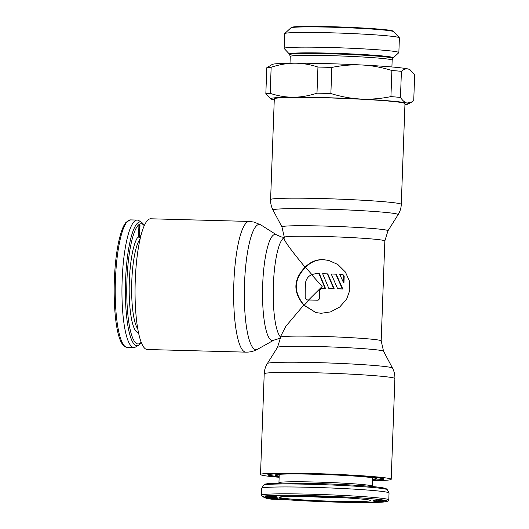 <?xml version="1.0" encoding="UTF-8"?>
<svg xmlns="http://www.w3.org/2000/svg" width="529" height="529" viewBox="0 0 529 529"><rect width="100%" height="100%" fill="white"/><g stroke="black" fill="none" stroke-linecap="round" stroke-linejoin="round"><path stroke-width="0.79" d="M372.449 480.094A56.841 2.579 2.1 0 0 382.659 478.996A56.841 2.579 2.1 0 0 381.389 478.401A56.841 2.579 -177.9 0 0 319.9 474.129A56.841 2.579 -177.9 0 0 269.056 474.83A56.841 2.579 -177.9 0 0 270.326 475.426A56.841 2.579 2.1 0 0 279.16 476.675M372.476 479.505A50.599 2.295 2.1 0 0 376.41 478.705A50.599 2.295 2.1 0 0 375.299 478.236A50.599 2.295 -177.9 0 0 321.215 474.453A50.599 2.295 -177.9 0 0 275.311 474.996A50.599 2.295 -177.9 0 0 276.422 475.584A50.599 2.295 2.1 0 0 279.18 476.087M276.059 499.25L276.039 499.707L276.687 499.773L284.82 499.839L284.86 498.807L280.231 498.378M280.198 499.323L280.238 498.292L277.494 497.888L276.356 497.868L276.317 498.9L278.604 499.237L268.54 498.761L271.278 499.164L280.198 499.323L276.317 498.9M276.303 498.715L276.336 497.67L276.297 498.662L266.49 498.318L276.297 498.662M265.737 496.705L265.545 498.001L275.179 498.344L270.848 498.133L275.034 497.994L265.452 497.776M266.821 496.493L265.743 496.506L265.71 497.538L275.417 497.882L265.71 497.538M276.482 497.604L267.039 497.339L276.462 497.65L276.297 496.526L269.81 496.42M269.783 497.227L269.823 496.195L267.469 496.156L266.828 496.222L266.795 497.253M384.067 501.79L374.353 501.432L384.067 501.79L384.1 500.758L383.585 500.685M380.807 500.355L373.309 500.004L373.17 501.128L383.551 501.591L373.071 501.069M383.551 501.591L383.591 500.56L381.806 500.176L380.814 500.15L380.774 501.181M265.737 483.962L266.232 483.863M385.238 489.027A60.127 2.731 2.1 0 0 312.877 483.407C338.481 484.075 366.828 485.715 378.824 487.222C386.362 488.214 386.124 488.736 386.117 488.657L387.327 489.761A61.913 2.81 2.1 0 0 312.46 484.339A61.913 2.81 -177.9 0 0 263.621 485.225L261.696 488.254A63.731 2.89 -177.9 0 1 311.965 487.348A63.731 2.89 2.1 0 1 389.02 492.929A63.731 2.89 2.1 0 1 389.04 493.002L388.789 499.879A63.731 2.89 2.1 0 0 311.713 494.225A63.731 2.89 -177.9 0 0 261.419 495.21L262.384 496.738L265.459 497.584M261.696 488.254A63.731 2.89 -177.9 0 0 261.67 488.333L261.419 495.21M279.907 499.316L283.134 499.76L276.039 499.707M280.985 498.384L280.945 499.416L279.907 499.409M284.82 499.839L280.945 499.416M269.618 498.093L266.471 497.809L269.618 498.093M277.494 497.888L277.454 498.92M271.979 498.695L271.959 499.118M275.583 498.761L275.569 499.184M275.549 497.736L275.523 498.516M275.959 497.716L275.926 498.569M268.97 498.126L268.957 498.53M269.658 498.146L269.638 498.569M265.677 496.711L265.637 497.743M265.869 496.453L265.829 497.485M269.969 496.427L269.929 497.458M270.498 496.42L270.464 497.452M270.835 496.407L270.795 497.439M271.093 496.367L271.06 497.399M271.516 496.334L271.476 497.372M272.091 496.328L272.051 497.359M273.07 496.334L273.03 497.366M273.956 496.361L273.916 497.392M274.954 496.407L274.921 497.439M275.669 496.46L275.629 497.491M276.297 496.526L276.257 497.558M267.052 496.182L267.013 497.214M267.469 496.156L267.429 497.187M268.243 496.156L268.21 497.187M269.175 496.169L269.142 497.2M383.961 500.699L383.922 501.73M373.309 500.004L373.269 501.042M373.904 499.984L373.871 501.016M374.651 499.991L374.611 501.023M375.048 500.004L375.008 501.036M375.894 500.037L375.854 501.069M376.588 500.07L376.549 501.102M381.806 500.176L381.766 501.208M139.425 224.951L140 225.089L139.557 237.171A47.418 10.038 91.5 0 0 138.955 237.733L138.532 236.337L138.948 224.937L139.425 224.951L138.955 237.733M137.236 220.084A63.731 13.489 -88.5 0 0 122.139 280.469A63.731 13.489 91.5 0 0 133.817 347.493A63.731 13.489 91.5 0 0 135.536 347.031L138.572 345.311A61.913 13.106 91.5 0 1 125.558 280.641A61.913 13.106 -88.5 0 1 141.865 222.517L138.922 220.639A63.731 13.489 -88.5 0 0 137.236 220.084L130.504 219.899L126.147 222.187C124.553 224.012 123.085 226.815 121.749 230.584C117.676 242.566 115.203 259.144 114.317 280.31C113.345 315.112 117.418 346.885 127.086 347.315A63.731 13.489 91.5 0 1 115.408 280.291A63.731 13.489 -88.5 0 1 130.504 219.899M328.932 260.447L323.596 259.739C316.851 259.488 310.847 262.007 305.57 267.304C293.714 279.405 293.251 292.048 304.175 305.24L316.005 312.606M305.094 267.185C310.371 261.908 316.388 259.389 323.166 259.633L328.714 260.394L337.78 264.467L345.377 271.999L349.457 281.19L349.814 290.289L346.607 299.229L339.625 307.104L330.513 311.918L321.196 313.28L315.787 312.553L303.706 305.121C292.841 291.948 293.304 279.299 305.094 267.185C288.662 247.354 281.818 237.488 284.556 237.587M372.429 480.696A65.384 2.969 2.1 0 0 391.196 479.307A65.384 2.969 2.1 0 0 389.741 478.626A65.384 2.969 -177.9 0 0 319.007 473.706A65.384 2.969 -177.9 0 0 260.519 474.513A65.384 2.969 -177.9 0 0 261.981 475.201A65.384 2.969 2.1 0 0 279.14 477.277M280.654 337.191L277.533 347.341A53.065 2.407 -177.9 0 1 325.666 346.773A53.065 2.407 -177.9 0 1 382.381 350.74A53.065 2.407 2.1 0 1 383.551 351.23L381.178 340.874A50.295 2.281 2.1 0 0 380.053 340.352A50.295 2.281 -177.9 0 0 325.646 336.57A50.295 2.281 -177.9 0 0 280.654 337.191L280.687 336.305L285.805 326.36L303.706 305.121M308.619 299.956A50.295 2.281 -177.9 0 1 317.671 300.115L319.483 298.878L319.8 290.282L321.883 288.265A48.225 2.189 -177.9 0 1 325.447 288.365L319.397 273.751L318.967 273.645A50.295 2.281 -177.9 0 0 316.018 273.579L311.555 274.637C307.838 276.555 305.808 279.537 305.451 283.604A50.295 10.646 -88.5 0 0 305.226 298.468L307.051 300.009L306.317 299.864L308.619 299.956L322.181 286.46L311.555 274.637M318.967 273.645L325.018 288.259A50.295 2.281 -177.9 0 0 321.447 288.16L319.364 290.17L319.053 298.773M327.398 273.87L333.693 288.55A50.295 2.281 -177.9 0 0 328.807 288.378L322.65 273.731A50.295 2.281 -177.9 0 1 327.398 273.87L327.835 273.982L334.143 288.662A48.225 2.189 -177.9 0 0 329.243 288.49L328.807 288.378M335.789 274.167L342.342 288.907A50.295 2.281 -177.9 0 0 337.628 288.708L331.22 273.996A50.295 2.281 -177.9 0 1 335.789 274.167L336.239 274.28L342.818 289.026A48.225 2.189 -177.9 0 0 338.084 288.821L337.628 288.708M343.48 282.618L343.724 275.88L342.303 274.439A50.295 2.281 -177.9 0 0 339.75 274.326L343.48 282.618L343.956 282.737L344.2 275.999L342.772 274.558M343.083 274.604L342.303 274.439M245.82 352.149L147.234 349.504A65.384 13.84 91.5 0 1 146.593 349.418A65.384 13.84 -88.5 0 1 135.199 282.261A65.384 13.84 -88.5 0 1 150.739 218.788L249.324 221.433A65.384 13.84 -88.5 0 0 233.785 284.906A65.384 13.84 -88.5 0 0 245.178 352.063A65.384 13.84 91.5 0 0 245.82 352.149C250.098 352.221 254.046 351.236 257.663 349.206A62.614 13.251 91.5 0 1 255.375 349.57A62.614 13.251 -88.5 0 1 244.517 283.802A62.614 13.251 -88.5 0 1 259.964 224.554A62.614 13.251 91.5 0 1 260.989 225.01L276.647 234.909A53.065 11.228 91.5 0 0 275.774 234.526A53.065 11.228 -88.5 0 0 262.682 284.734A53.065 11.228 -88.5 0 0 271.886 340.471A53.065 11.228 91.5 0 0 273.824 340.16L257.663 349.206M403.515 102.957A65.384 2.969 -177.9 0 0 332.781 98.037A65.384 2.969 -177.9 0 0 274.3 98.844L270.603 199.578C270.484 203.295 271.284 206.793 273.01 210.073A62.614 2.843 -177.9 0 1 328.185 209.2A62.614 2.843 -177.9 0 1 396.737 213.934A62.614 2.843 2.1 0 1 398.112 214.662C400.069 211.514 401.127 208.089 401.28 204.373L404.976 103.638A65.384 2.969 2.1 0 0 403.515 102.957M372.449 480.193A58.091 2.638 -177.9 0 0 383.895 478.97A58.091 2.638 -177.9 0 0 382.619 478.434A58.091 2.638 -177.9 0 0 320.528 474.09A58.091 2.638 -177.9 0 0 267.826 474.718A58.091 2.638 -177.9 0 0 269.102 475.392A58.091 2.638 -177.9 0 0 279.153 476.768M317.671 300.115L318.108 300.221A48.225 2.189 -177.9 0 0 309.068 300.062L307.051 300.009M311.998 274.749L305.57 267.304M318.108 300.221L319.483 298.878M304.175 305.24L309.068 300.062M325.018 288.259L325.447 288.365M333.693 288.55L334.143 288.662M342.342 288.907L342.818 289.026M294.693 63.189A68.896 3.128 -177.9 0 0 272.256 64.432L266.795 67.719A75.786 3.439 2.1 0 1 271.152 67.262C279.173 64.611 287.016 63.249 294.693 63.189A68.896 3.128 -177.9 0 1 362.001 64.994C352.155 64.518 342.091 65.325 331.828 67.428A75.786 3.439 2.1 0 0 317.942 67.051C310.113 64.465 302.363 63.182 294.693 63.189M408.196 69.001A68.896 3.128 -177.9 0 0 362.001 64.994C371.854 65.523 381.812 67.362 391.89 70.502A75.786 3.439 2.1 0 1 401.418 71.329C403.753 69.266 406.007 68.492 408.196 69.001A68.896 3.128 -177.9 0 1 409.525 69.471L408.196 69.001M404.936 104.623A68.896 3.128 -177.9 0 0 408.262 104.008L413.724 100.722L414.683 74.615L410.14 69.854M266.795 67.719L265.836 93.825L270.987 98.969A68.896 3.128 -177.9 0 0 272.323 99.439A68.896 3.128 -177.9 0 0 274.26 99.829M411.364 102.368L406.946 103.049C404.764 102.474 402.602 100.603 400.46 97.435L401.418 71.329M408.262 104.008A68.896 3.128 -177.9 0 0 406.946 103.049A68.896 3.128 -177.9 0 0 360.758 99.035A68.896 3.128 -177.9 0 0 293.443 97.23A68.896 3.128 -177.9 0 0 270.987 98.969M265.836 93.825A75.786 3.439 2.1 0 1 270.193 93.368L271.152 67.262M400.46 97.435A75.786 3.439 2.1 0 0 390.931 96.609C380.662 98.705 370.604 99.518 360.758 99.035C350.906 98.506 340.947 96.668 330.87 93.527A75.786 3.439 2.1 0 0 316.99 93.157C308.969 95.815 301.12 97.171 293.443 97.23C285.772 97.243 278.023 95.954 270.193 93.368M316.99 93.157L317.942 67.051M330.87 93.527L331.828 67.428M390.931 96.609L391.89 70.502M399.342 37.757L393.173 31.132A50.982 2.314 -177.9 0 0 331.557 26.714A50.982 2.314 -177.9 0 0 291.38 27.396L284.741 33.552A57.396 2.605 2.1 0 1 329.977 32.785A57.396 2.605 2.1 0 1 398.112 37.275A57.396 2.605 2.1 0 1 399.342 37.757A57.396 2.605 2.1 0 1 399.395 37.876L398.853 52.583A57.396 2.605 2.1 0 1 398.793 52.695L393.199 57.886A51.994 2.361 -177.9 0 0 330.817 53.178A51.994 2.361 -177.9 0 0 330.374 53.165A51.994 2.361 -177.9 0 0 289.389 54.077L290.262 56.438A50.982 2.314 -177.9 0 1 330.499 55.651A50.982 2.314 -177.9 0 1 330.929 55.664A50.982 2.314 -177.9 0 1 392.161 60.174L393.199 57.886M289.389 54.077L284.192 48.496A57.396 2.605 2.1 0 1 284.139 48.37L284.675 33.671A57.396 2.605 2.1 0 1 284.741 33.552M284.139 48.37A57.396 2.605 2.1 0 1 329.441 47.491A57.396 2.605 2.1 0 1 397.57 51.981A57.396 2.605 2.1 0 1 398.853 52.583M393.715 31.773A51.498 2.334 -177.9 0 0 392.564 31.237A51.498 2.334 -177.9 0 0 336.854 27.363A51.498 2.334 -177.9 0 0 290.785 27.997M289.832 54.672A51.498 2.334 2.1 0 1 289.813 54.606A51.498 2.334 2.1 0 1 335.875 53.971A51.498 2.334 2.1 0 1 391.592 57.84A51.498 2.334 2.1 0 1 392.743 58.382A51.498 2.334 2.1 0 1 392.716 58.448M265.459 497.564A62.349 2.83 -177.9 0 1 311.951 495.673A62.349 2.83 2.1 0 1 385.972 500.553A62.349 2.83 2.1 0 1 338.15 502.166A62.349 2.83 -177.9 0 1 284.827 499.614L338.163 502.173C359.621 502.715 374.671 502.682 383.313 502.067L388.055 501.142L388.789 499.879M315.502 496.552A45.474 2.063 -177.9 0 0 280.628 497.729A45.474 2.063 -177.9 0 0 334.606 501.287A45.474 2.063 2.1 0 0 369.48 500.11A45.474 2.063 2.1 0 0 315.502 496.552M346.806 497.908A42.029 1.904 2.1 0 1 334.011 497.67A42.029 1.904 -177.9 0 1 303.434 496.321M279.246 474.315L278.935 482.765A46.678 2.116 -177.9 0 1 315.773 482.045A46.678 2.116 2.1 0 1 372.231 486.191L372.535 477.733M140.159 238.91A46.678 9.879 -88.5 0 0 131.781 281.521A46.678 9.879 91.5 0 0 137.745 328.853M139.623 235.491A48.741 10.316 -88.5 0 1 141.071 235.187M138.459 332.615A48.741 10.316 91.5 0 1 129.321 281.355A48.741 10.316 -88.5 0 1 138.532 236.337M141.15 342.223A60.127 12.722 91.5 0 1 126.934 280.767A60.127 12.722 -88.5 0 1 144.272 225.738M284.285 238.162L284.318 237.283A50.295 2.281 -177.9 0 1 329.309 236.661A50.295 2.281 -177.9 0 1 383.717 240.444A50.295 2.281 2.1 0 1 384.841 240.966L387.962 230.816L398.112 214.662M391.196 479.307L394.892 378.572A65.384 2.969 2.1 0 0 393.431 377.891A65.384 2.969 -177.9 0 0 322.703 372.978A65.384 2.969 -177.9 0 0 264.216 373.785L260.519 474.513M277.533 347.341L267.383 363.496A62.614 2.843 -177.9 0 1 324.184 362.821A62.614 2.843 -177.9 0 1 391.103 367.503A62.614 2.843 2.1 0 1 392.485 368.078C394.204 371.365 395.011 374.856 394.892 378.572M280.654 337.145A50.295 10.646 -88.5 0 1 273.361 285.151A50.295 10.646 -88.5 0 1 284.304 237.673M270.603 199.578A65.384 2.969 -177.9 0 1 329.091 198.772A65.384 2.969 -177.9 0 1 399.818 203.691A65.384 2.969 2.1 0 1 401.28 204.373M273.01 210.073L281.944 226.928A53.065 2.407 -177.9 0 1 328.707 226.187A53.065 2.407 -177.9 0 1 386.798 230.194A53.065 2.407 2.1 0 1 387.962 230.816M321.447 288.16L321.883 288.265M319.364 290.17L319.8 290.282M343.724 275.88L344.2 275.999M368.739 499.951L369.011 500.084C370.069 499.521 341.192 497.075 315.535 496.559C296.293 495.931 280.562 496.5 281.124 496.863L281.402 496.751M278.895 483.109L278.935 482.765M387.327 489.761L389.02 492.929M312.857 483.407L282.598 483.056L268.302 483.592L265.346 484.061L263.621 485.225M372.244 486.528L372.231 486.191M141.342 342.713L138.572 345.311M133.817 347.493L127.086 347.315M144.49 225.261L141.865 222.517M381.178 340.874L384.841 240.966M267.383 363.496C265.426 366.637 264.368 370.069 264.216 373.785M383.551 351.23L392.485 368.078M280.601 338.104L273.824 340.16M284.311 237.442L281.554 236.985L276.647 234.909M249.324 221.433L254.184 222.094L260.989 225.01M281.944 226.928L284.318 237.283M391.91 66.965L392.161 60.174M290.011 63.229L290.262 56.438"/></g></svg>
